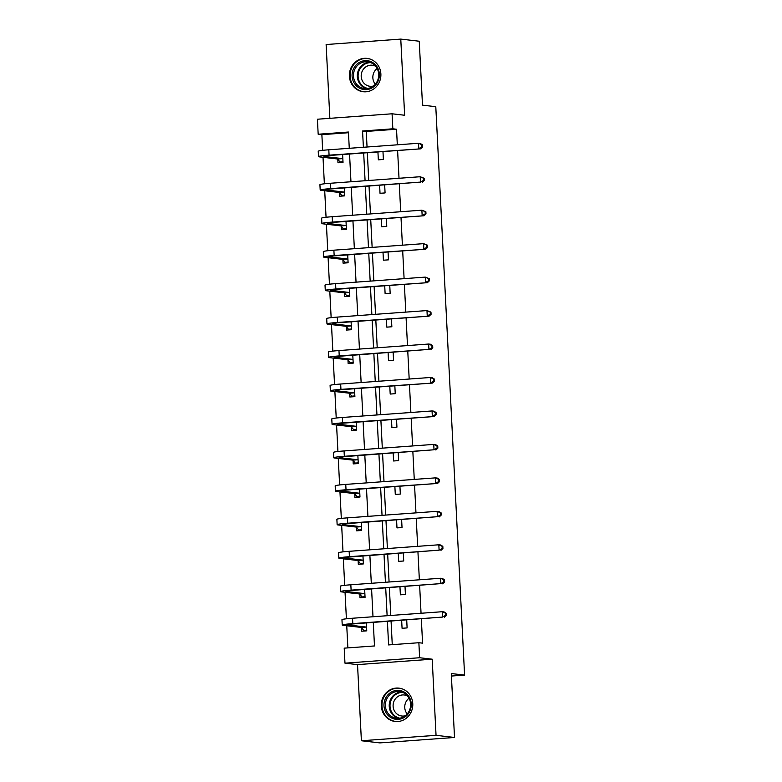 <?xml version="1.0" encoding="UTF-8"?>
<svg xmlns="http://www.w3.org/2000/svg" width="782" height="782" viewBox="0 0 782 782"><rect width="100%" height="100%" fill="white"/><g stroke="black" fill="none" stroke-linecap="round" stroke-linejoin="round"><path stroke-width="1.17" d="M349.398 76.206A16.784 15.748 -83.4 0 0 363.21 91.729A16.784 15.748 -83.4 0 0 380.873 73.919A16.784 15.748 -83.4 0 0 367.061 58.386A16.784 15.748 -83.4 0 0 349.398 76.206M381.293 705.951A16.784 15.748 -83.4 0 0 395.106 721.473A16.784 15.748 -83.4 0 0 412.769 703.653A16.784 15.748 -83.4 0 0 398.967 688.131A16.784 15.748 -83.4 0 0 381.293 705.951M348.479 132.725L321.871 134.66L318.176 134.24L317.414 119.226L392.075 113.791L392.838 128.805L362.565 131.005L363.386 147.28M451.41 676.049L464.586 675.091L435.789 106.694L422.495 105.15L419.25 41.241L400.775 39.1L326.123 44.535L329.857 118.317M464.586 675.091L451.282 673.546L454.518 737.465L379.866 742.9L361.392 740.759L436.043 735.334L432.192 659.187L419.631 657.74L344.97 663.165L344.207 648.151L374.48 645.952L373.288 622.462M432.192 659.187L357.53 664.622L361.392 740.759M357.53 664.622L344.97 663.165M321.871 134.66L322.663 150.349M323.015 157.309L324.364 183.809M324.716 190.769L326.055 217.269M326.407 224.229L327.746 250.729M328.098 257.689L329.447 284.189M329.799 291.148L331.138 317.648M331.49 324.608L332.839 351.108M333.191 358.068L334.53 384.568M334.882 391.528L336.221 418.038M336.573 424.988L337.922 451.497M338.274 458.447L339.613 484.957M339.965 491.907L341.314 518.417M341.666 525.377L343.005 551.877M343.357 558.837L344.696 585.337M345.048 592.297L346.397 618.797M346.749 625.756L347.873 647.887M454.518 737.465L436.043 735.334M361.528 627.731L361.704 631.211L366.748 630.849L366.347 622.961M359.837 594.271L360.013 597.751L365.057 597.389L364.656 589.501M358.136 560.811L358.312 564.291L363.356 563.93L362.965 556.041M356.445 527.351L356.621 530.831L361.665 530.47L361.264 522.581M354.754 493.892L354.93 497.372L359.974 497.01L359.573 489.121M353.053 460.432L353.229 463.912L358.273 463.55L357.873 455.662M351.362 426.972L351.538 430.452L356.582 430.09L356.181 422.202M349.662 393.512L349.837 396.992L354.881 396.63L354.49 388.742M347.97 360.052L348.146 363.532L353.19 363.161L352.79 355.282M346.279 326.593L346.455 330.072L351.499 329.701L351.098 321.822M344.579 293.133L344.754 296.613L349.798 296.241L349.398 288.363M342.887 259.673L343.063 263.153L348.107 262.781L347.707 254.903M341.187 226.213L341.363 229.693L346.406 229.322L346.015 221.443M339.496 192.753L339.671 196.233L344.715 195.862L344.315 187.983M337.804 159.293L337.98 162.773L343.024 162.402L342.624 154.523M387.413 621.436L388.595 644.925L418.869 642.726L422.563 643.146L421.342 618.963M421.048 613.254L419.641 585.503M419.357 579.794L417.95 552.043M417.656 546.335L416.249 518.583M415.965 512.875L414.558 485.123M414.264 479.415L412.857 451.664M412.573 445.955L411.166 418.204M410.873 412.495L409.475 384.744M409.182 379.035L407.774 351.284M407.49 345.576L406.083 317.824M405.79 312.116L404.382 284.365M404.099 278.656L402.691 250.905M402.398 245.196L401 217.445M400.707 211.736L399.299 183.985M399.016 178.276L397.608 150.515M397.315 144.807L396.533 129.235L366.259 131.435L367.051 147.016M367.335 152.725L368.742 180.476M369.036 186.184L370.443 213.936M370.727 219.644L372.134 247.395M372.428 253.104L373.835 280.855M374.119 286.564L375.526 314.315M375.819 320.024L377.217 347.775M377.51 353.484L378.918 381.235M379.202 386.943L380.609 414.695M380.902 420.403L382.31 448.154M382.594 453.863L384.001 481.614M384.294 487.323L385.692 515.074M385.985 520.783L387.393 548.534M387.677 554.243L389.084 581.994M389.377 587.702L390.785 615.454M391.068 621.162L392.261 644.661M401.665 620.4L402.065 628.278L407.109 627.917L406.708 620.028M399.964 586.94L400.364 594.819L405.408 594.447L405.017 586.568M398.273 553.48L398.673 561.359L403.717 560.987L403.317 553.109M396.582 520.01L396.982 527.899L402.026 527.527L401.625 519.649M394.881 486.551L395.281 494.439L400.325 494.068L399.925 486.189M393.19 453.091L393.59 460.979L398.634 460.608L398.233 452.729M391.489 419.631L391.89 427.519L396.933 427.148L396.542 419.269M389.798 386.171L390.198 394.06L395.242 393.688L394.842 385.809M388.107 352.711L388.498 360.6L393.551 360.228L393.151 352.35M386.406 319.252L386.807 327.14L391.85 326.768L391.45 318.89M384.715 285.792L385.115 293.68L390.159 293.309L389.759 285.43M383.014 252.332L383.415 260.211L388.459 259.849L388.058 251.97M381.323 218.872L381.724 226.751L386.767 226.389L386.367 218.501M379.632 185.412L380.023 193.291L385.076 192.929L384.676 185.041M377.931 151.952L378.332 159.831L383.375 159.469L382.975 151.581M392.075 113.791L404.636 115.247L400.775 39.1M396.533 129.235L392.838 128.805M418.869 642.726L419.631 657.74M349.271 148.306L348.44 132.031L318.176 134.24M372.994 616.754L371.587 589.002M371.303 583.294L369.896 555.543M369.603 549.834L368.205 522.083M367.911 516.374L366.504 488.623M366.22 482.914L364.813 455.163M364.52 449.455L363.112 421.703M362.828 415.985L361.421 388.234M361.128 382.525L359.73 354.774M359.437 349.065L358.029 321.314M357.745 315.605L356.338 287.854M356.045 282.146L354.637 254.394M354.354 248.686L352.946 220.935M352.653 215.226L351.255 187.475M350.962 181.766L349.554 154.015M363.679 152.989L365.086 180.74M365.37 186.448L366.778 214.2M367.071 219.908L368.478 247.659M368.762 253.368L370.169 281.119M370.463 286.828L371.87 314.579M372.154 320.288L373.561 348.039M373.855 353.747L375.252 381.499M375.546 387.207L376.953 414.959M377.237 420.667L378.644 448.418M378.938 454.127L380.345 481.878M380.629 487.597L382.036 515.348M382.33 521.056L383.727 548.808M384.021 554.516L385.428 582.267M385.712 587.976L387.119 615.727M366.259 131.435L362.565 131.005M366.719 630.165L363.708 630.38L361.284 627.438L366.328 627.066L348.254 624.974A10.762 0.655 -2.9 0 1 347.599 624.789A10.762 0.655 -2.9 0 1 354.647 623.821L442.495 617.076L352.799 623.606A16.139 0.978 177.1 0 0 342.233 625.062A16.139 0.978 177.1 0 0 343.21 625.346L361.284 627.438M366.748 630.732L363.708 630.38M445.593 615.346L446.327 615.424L446.219 613.284L445.486 613.196L445.593 615.346L442.495 617.076L442.221 611.719L352.535 618.239A16.139 0.978 177.1 0 0 341.959 619.696L342.233 625.062M445.486 613.196L442.221 611.719L444.068 611.925L446.219 613.284M446.327 615.424L444.342 617.291M390.179 692.823A14.526 13.626 96.6 0 1 409.054 696.772A14.526 13.626 96.6 0 1 405.066 716.918A14.526 13.626 96.6 0 1 386.2 712.969A14.526 13.626 96.6 0 1 390.179 692.823M404.89 716.068A13.45 12.62 -83.4 0 0 410.296 701.698A13.45 12.62 -83.4 0 0 399.543 691.552A13.45 12.62 -83.4 0 0 391.098 693.761A13.45 12.62 -83.4 0 0 385.692 708.13A13.45 12.62 -83.4 0 0 396.454 718.267A13.45 12.62 -83.4 0 0 404.89 716.068M405.291 715.765A10.586 9.931 96.6 0 1 401.821 716.019A10.586 9.931 96.6 0 1 393.356 708.033A10.586 9.931 96.6 0 1 397.618 696.713A10.586 9.931 96.6 0 1 404.255 694.983A10.586 9.931 96.6 0 1 407.578 696.009M401.87 688.766A16.676 15.65 -83.4 0 0 399.543 688.307A16.676 15.65 -83.4 0 0 389.074 691.044A16.676 15.65 -83.4 0 0 382.369 708.863A16.676 15.65 -83.4 0 0 395.712 721.434A16.676 15.65 -83.4 0 0 398.077 721.512M407.217 713.946A10.586 9.931 96.6 0 1 409.035 698.228M379.348 74.143A14.526 13.626 96.6 0 1 366.455 89.607A14.526 13.626 96.6 0 1 352.105 76.118A14.526 13.626 96.6 0 1 364.989 60.654A14.526 13.626 96.6 0 1 379.348 74.143M353.484 76.089A13.45 12.62 -83.4 0 0 364.549 88.532A13.45 12.62 -83.4 0 0 378.703 74.251A13.45 12.62 -83.4 0 0 367.638 61.817A13.45 12.62 -83.4 0 0 353.484 76.089M375.321 84.202A10.586 9.931 96.6 0 1 372.858 77.829A10.586 9.931 96.6 0 1 377.139 68.484M373.385 86.03A10.586 9.931 96.6 0 1 369.925 86.274A10.586 9.931 96.6 0 1 361.206 76.48A10.586 9.931 96.6 0 1 372.359 65.238A10.586 9.931 96.6 0 1 375.673 66.275M369.964 59.031A16.676 15.65 -83.4 0 0 367.638 58.562A16.676 15.65 -83.4 0 0 350.082 76.265A16.676 15.65 -83.4 0 0 363.806 91.699A16.676 15.65 -83.4 0 0 366.181 91.777M365.018 596.705L362.007 596.92L359.593 593.978L364.637 593.606L346.563 591.515A10.762 0.655 -2.9 0 1 345.908 591.329A10.762 0.655 -2.9 0 1 352.956 590.351L440.804 583.616L351.108 590.146A16.139 0.978 177.1 0 0 340.532 591.603A16.139 0.978 177.1 0 0 341.519 591.886L359.593 593.978M365.047 597.272L362.007 596.92M443.893 581.886L444.635 581.964L444.528 579.824L443.785 579.736L443.893 581.886L440.804 583.616L440.53 578.26L350.835 584.78A16.139 0.978 177.1 0 0 340.258 586.236L340.532 591.603M443.785 579.736L440.53 578.26L442.377 578.465L444.528 579.824M444.635 581.964L442.651 583.831M363.327 563.236L360.316 563.46L357.892 560.518L362.936 560.147L344.862 558.055A10.762 0.655 -2.9 0 1 344.207 557.869A10.762 0.655 -2.9 0 1 351.265 556.892L439.103 550.157L349.417 556.686A16.139 0.978 177.1 0 0 338.841 558.143A16.139 0.978 177.1 0 0 339.818 558.426L357.892 560.518M363.356 563.812L360.316 563.46M442.201 548.426L442.935 548.505L442.827 546.364L442.094 546.276L442.201 548.426L439.103 550.157L438.829 544.79L349.143 551.32A16.139 0.978 177.1 0 0 338.567 552.776L338.841 558.143M442.094 546.276L438.829 544.79L440.677 545.005L442.827 546.364M442.935 548.505L440.95 550.372M361.636 529.776L358.625 530.001L356.201 527.058L361.245 526.687L343.171 524.595A10.762 0.655 -2.9 0 1 342.516 524.409A10.762 0.655 -2.9 0 1 349.564 523.432L437.412 516.697L347.716 523.226A16.139 0.978 177.1 0 0 337.14 524.683A16.139 0.978 177.1 0 0 338.127 524.966L356.201 527.058M361.655 530.352L358.625 530.001M440.501 514.957L441.243 515.045L441.136 512.904L440.393 512.816L440.501 514.957L437.412 516.697L437.138 511.33L347.443 517.86A16.139 0.978 177.1 0 0 336.876 519.316L337.14 524.683M440.393 512.816L437.138 511.33L438.985 511.545L441.136 512.904M441.243 515.045L439.259 516.912M359.935 496.316L356.924 496.541L354.5 493.589L359.544 493.227L341.48 491.135A10.762 0.655 -2.9 0 1 340.825 490.949A10.762 0.655 -2.9 0 1 347.873 489.972L437.558 483.452L346.025 489.757A16.139 0.978 177.1 0 0 335.449 491.223A16.139 0.978 177.1 0 0 336.436 491.507L354.5 493.589M359.964 496.893L356.924 496.541M438.81 481.497L439.552 481.585L439.445 479.444L438.702 479.356L438.81 481.497L435.711 483.237L435.447 477.87L345.752 484.4A16.139 0.978 177.1 0 0 335.175 485.857L335.449 491.223M438.702 479.356L435.447 477.87L437.294 478.085L439.445 479.444M439.552 481.585L437.558 483.452M358.244 462.856L355.233 463.081L352.809 460.129L357.853 459.767L339.779 457.675A10.762 0.655 -2.9 0 1 339.124 457.49A10.762 0.655 -2.9 0 1 346.172 456.512L434.02 449.777L344.324 456.297A16.139 0.978 177.1 0 0 333.758 457.763A16.139 0.978 177.1 0 0 334.735 458.047L352.809 460.129M358.273 463.433L355.233 463.081M437.118 448.037L437.852 448.125L437.744 445.984L437.011 445.896L437.118 448.037L434.02 449.777L433.746 444.411L344.06 450.94A16.139 0.978 177.1 0 0 333.484 452.397L333.758 457.763M437.011 445.896L433.746 444.411L435.594 444.626L437.744 445.984M437.852 448.125L435.867 449.992M356.543 429.396L353.532 429.621L351.118 426.669L356.162 426.307L338.088 424.215A10.762 0.655 -2.9 0 1 337.433 424.03A10.762 0.655 -2.9 0 1 344.481 423.052L434.176 416.532L342.633 422.837A16.139 0.978 177.1 0 0 332.057 424.294A16.139 0.978 177.1 0 0 333.044 424.587L351.118 426.669M356.572 429.973L353.532 429.621M435.418 414.577L436.161 414.665L436.053 412.525L435.31 412.437L435.418 414.577L432.329 416.317L432.055 410.951L342.36 417.48A16.139 0.978 177.1 0 0 331.783 418.937L332.057 424.294M435.31 412.437L432.055 410.951L433.902 411.166L436.053 412.525M436.161 414.665L434.176 416.532M354.852 395.936L351.841 396.161L349.417 393.209L354.461 392.847L336.387 390.756A10.762 0.655 -2.9 0 1 335.732 390.57A10.762 0.655 -2.9 0 1 342.79 389.592L432.475 383.072L340.942 389.377A16.139 0.978 177.1 0 0 330.366 390.834A16.139 0.978 177.1 0 0 331.343 391.127L349.417 393.209M354.881 396.513L351.841 396.161M433.727 381.117L434.46 381.205L434.352 379.065L433.619 378.977L433.727 381.117L430.628 382.857L430.354 377.491L340.669 384.021A16.139 0.978 177.1 0 0 330.092 385.477L330.366 390.834M433.619 378.977L430.354 377.491L432.202 377.706L434.352 379.065M434.46 381.205L432.475 383.072M353.161 362.477L350.15 362.701L347.726 359.749L352.77 359.388L334.696 357.296A10.762 0.655 -2.9 0 1 334.041 357.11A10.762 0.655 -2.9 0 1 341.089 356.133L428.937 349.398L339.241 355.918A16.139 0.978 177.1 0 0 328.665 357.374A16.139 0.978 177.1 0 0 329.652 357.657L347.726 359.749M353.181 363.053L350.15 362.701M432.026 347.658L432.769 347.746L432.661 345.605L431.918 345.517L432.026 347.658L428.937 349.398L428.663 344.031L338.968 350.561A16.139 0.978 177.1 0 0 328.401 352.017L328.665 357.374M431.918 345.517L428.663 344.031L430.511 344.246L432.661 345.605M432.769 347.746L430.784 349.613M351.46 329.017L348.449 329.242L346.025 326.29L351.069 325.928L333.005 323.836A10.762 0.655 -2.9 0 1 332.35 323.64A10.762 0.655 -2.9 0 1 339.398 322.673L429.083 316.153L337.55 322.458A16.139 0.978 177.1 0 0 326.974 323.914A16.139 0.978 177.1 0 0 327.961 324.198L346.025 326.29M351.489 329.584L348.449 329.242M430.335 314.198L431.078 314.286L430.96 312.135L430.227 312.057L430.335 314.198L427.236 315.938L426.972 310.571L337.277 317.101A16.139 0.978 177.1 0 0 326.7 318.557L326.974 323.914M430.227 312.057L426.972 310.571L430.96 312.135M431.078 314.286L429.083 316.153M349.769 295.557L346.758 295.772L344.334 292.83L349.378 292.468L331.304 290.376A10.762 0.655 -2.9 0 1 330.649 290.181A10.762 0.655 -2.9 0 1 337.697 289.213L427.392 282.683L335.849 288.998A16.139 0.978 177.1 0 0 325.283 290.454A16.139 0.978 177.1 0 0 326.26 290.738L344.334 292.83M349.798 296.124L346.758 295.772M428.644 280.738L429.377 280.826L429.269 278.675L428.526 278.597L428.644 280.738L425.545 282.478L425.271 277.111L335.586 283.641A16.139 0.978 177.1 0 0 325.009 285.098L325.283 290.454M428.526 278.597L425.271 277.111L429.269 278.675M429.377 280.826L427.392 282.683M348.068 262.097L345.058 262.312L342.643 259.37L347.687 259.008L329.613 256.916A10.762 0.655 -2.9 0 1 328.958 256.721A10.762 0.655 -2.9 0 1 336.006 255.753L425.691 249.223L334.158 255.538A16.139 0.978 177.1 0 0 323.582 256.995A16.139 0.978 177.1 0 0 324.569 257.278L342.643 259.37M348.098 262.664L345.058 262.312M426.943 247.278L427.686 247.366L427.578 245.216L426.835 245.137L426.943 247.278L423.844 249.018L423.58 243.652L333.885 250.181A16.139 0.978 177.1 0 0 323.308 251.638L323.582 256.995M426.835 245.137L423.58 243.652L427.578 245.216M427.686 247.366L425.691 249.223M346.377 228.637L343.366 228.852L340.942 225.91L345.986 225.548L327.912 223.457A10.762 0.655 -2.9 0 1 327.257 223.261A10.762 0.655 -2.9 0 1 334.315 222.293L424 215.764L332.467 222.078A16.139 0.978 177.1 0 0 321.891 223.535A16.139 0.978 177.1 0 0 322.868 223.818L340.942 225.91M346.406 229.204L343.366 228.852M425.252 213.818L425.985 213.906L425.877 211.756L425.144 211.678L425.252 213.818L422.153 215.558L421.879 210.192L332.194 216.712A16.139 0.978 177.1 0 0 321.617 218.178L321.891 223.535M425.144 211.678L421.879 210.192L425.877 211.756M425.985 213.906L424 215.764M344.676 195.177L341.675 195.392L339.251 192.45L344.295 192.079L326.221 189.997A10.762 0.655 -2.9 0 1 325.566 189.801A10.762 0.655 -2.9 0 1 332.614 188.833L420.462 182.089L330.766 188.618A16.139 0.978 177.1 0 0 320.19 190.075A16.139 0.978 177.1 0 0 321.177 190.358L339.251 192.45M344.706 195.744L341.675 195.392M423.551 180.359L424.294 180.447L424.186 178.296L423.443 178.218L423.551 180.359L420.462 182.089L420.188 176.732L330.493 183.252A16.139 0.978 177.1 0 0 319.926 184.718L320.19 190.075M423.443 178.218L420.188 176.732L424.186 178.296M424.294 180.447L422.309 182.304M342.985 161.718L339.975 161.933L337.55 158.99L342.594 158.619L324.53 156.537A10.762 0.655 -2.9 0 1 323.875 156.341A10.762 0.655 -2.9 0 1 330.923 155.374L420.608 148.844L329.075 155.159A16.139 0.978 177.1 0 0 318.499 156.615A16.139 0.978 177.1 0 0 319.486 156.899L337.55 158.99M343.015 162.285L339.975 161.933M421.86 146.899L422.603 146.987L422.485 144.836L421.752 144.748L421.86 146.899L418.761 148.629L418.487 143.272L328.802 149.792A16.139 0.978 177.1 0 0 318.225 151.249L318.499 156.615M421.752 144.748L418.487 143.272L420.335 143.487L422.485 144.836M422.603 146.987L420.608 148.844M352.799 623.606L352.535 618.239M398.39 718.335A13.45 12.62 96.6 0 1 389.358 707.563A13.45 12.62 96.6 0 1 394.949 694.211A13.45 12.62 96.6 0 1 401.449 691.933M402.798 692.412A13.011 12.209 -83.4 0 0 395.545 694.612A13.011 12.209 -83.4 0 0 390.218 708.042A13.011 12.209 -83.4 0 0 399.817 718.179M366.494 88.591A13.45 12.62 96.6 0 1 357.335 76.538A13.45 12.62 96.6 0 1 369.544 62.198M370.893 62.668A13.011 12.209 -83.4 0 0 358.107 76.548A13.011 12.209 -83.4 0 0 367.911 88.444M351.108 590.146L350.835 584.78M349.417 556.686L349.143 551.32M347.716 523.226L347.443 517.86M346.025 489.757L345.752 484.4M344.324 456.297L344.06 450.94M342.633 422.837L342.36 417.48M340.942 389.377L340.669 384.021M339.241 355.918L338.968 350.561M337.55 322.458L337.277 317.101M335.849 288.998L335.586 283.641M334.158 255.538L333.885 250.181M332.467 222.078L332.194 216.712M330.766 188.618L330.493 183.252M329.075 155.159L328.802 149.792M395.712 721.434L396.885 721.571M399.543 688.307L400.716 688.443M367.638 58.562L368.821 58.699M363.806 91.699L364.989 91.826"/></g></svg>
